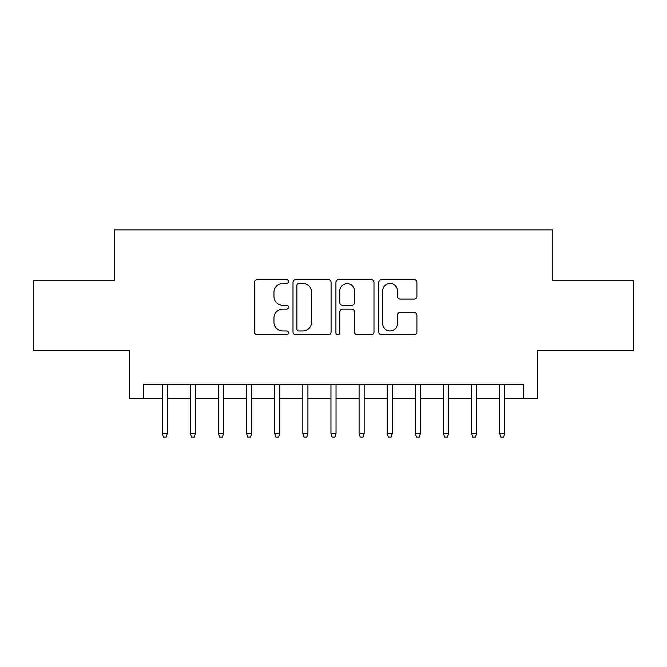 <?xml version="1.0" encoding="UTF-8"?>
<svg xmlns="http://www.w3.org/2000/svg" width="667" height="667" viewBox="0 0 667 667"><rect width="100%" height="100%" fill="white"/><g stroke="black" fill="none" stroke-linecap="round" stroke-linejoin="round"><path stroke-width="1" d="M288.511 281.541A1.934 1.934 0 0 0 286.585 279.615L257.262 279.615A2.76 2.76 0 0 0 254.502 282.374L254.502 332.049A2.76 2.76 0 0 0 257.262 334.809L286.585 334.809A1.934 1.934 0 0 0 288.511 332.875A1.934 1.934 0 0 0 286.585 330.949L282.791 330.949A8.829 8.829 0 0 1 273.954 322.111L273.954 317.976A8.829 8.829 0 0 1 282.791 309.146L286.585 309.146A1.934 1.934 0 0 0 288.511 307.212A1.934 1.934 0 0 0 286.585 305.278L282.791 305.278A8.829 8.829 0 0 1 273.954 296.448L273.954 292.304A8.829 8.829 0 0 1 282.791 283.475L286.585 283.475A1.934 1.934 0 0 0 288.511 281.541M414.157 299.066A2.76 2.76 0 0 0 416.917 296.306L416.917 282.374A2.76 2.76 0 0 0 414.157 279.615L381.591 279.615A2.76 2.76 0 0 0 378.831 282.374L378.831 332.049A2.76 2.76 0 0 0 381.591 334.809L414.157 334.809A2.76 2.76 0 0 0 416.917 332.049L416.917 315.216A2.76 2.76 0 0 0 414.157 312.456L400.217 312.456A2.76 2.76 0 0 0 397.457 315.216L397.457 323.562A7.379 7.379 0 0 1 390.078 330.949A7.379 7.379 0 0 1 382.691 323.562L382.691 290.862A7.379 7.379 0 0 1 390.078 283.475A7.379 7.379 0 0 1 397.457 290.862L397.457 296.306A2.76 2.76 0 0 0 400.217 299.066L414.157 299.066M143.713 398.591L143.713 384.534L523.287 384.534L523.287 398.591L537.352 398.591L537.352 350.792L633.65 350.792L633.65 280.499L552.81 280.499L552.81 229.89L114.19 229.89L114.19 280.499L33.35 280.499L33.35 350.792L129.648 350.792L129.648 398.591L162.264 398.591M331.082 282.374A2.76 2.76 0 0 0 328.322 279.615L295.756 279.615A2.76 2.76 0 0 0 292.996 282.374L292.996 332.049A2.76 2.76 0 0 0 295.756 334.809L328.322 334.809A2.76 2.76 0 0 0 331.082 332.049L331.082 282.374M338.678 279.615L371.244 279.615A2.76 2.76 0 0 1 374.004 282.374L374.004 332.049A2.76 2.76 0 0 1 371.244 334.809L357.304 334.809A2.76 2.76 0 0 1 354.544 332.049L354.544 311.906A2.76 2.76 0 0 0 351.784 309.146L342.538 309.146A2.76 2.76 0 0 0 339.778 311.906L339.778 332.875A1.934 1.934 0 0 1 337.844 334.809A1.934 1.934 0 0 1 335.918 332.875L335.918 282.374A2.76 2.76 0 0 1 338.678 279.615M167.325 398.591L190.387 398.591M195.448 398.591L218.501 398.591M223.562 398.591L246.615 398.591M251.676 398.591L274.737 398.591M279.798 398.591L302.851 398.591M307.912 398.591L330.965 398.591M336.035 398.591L359.088 398.591M364.149 398.591L387.202 398.591M392.263 398.591L415.324 398.591M420.385 398.591L443.438 398.591M448.499 398.591L471.552 398.591M476.613 398.591L499.675 398.591M504.736 398.591L523.287 398.591M298.791 283.475A1.934 1.934 0 0 0 296.865 285.409L296.865 329.014A1.934 1.934 0 0 0 298.791 330.949L302.793 330.949A8.829 8.829 0 0 0 311.631 322.111L311.631 292.304A8.829 8.829 0 0 0 302.793 283.475L298.791 283.475M354.544 290.995A7.379 7.379 0 0 0 347.165 283.617A7.379 7.379 0 0 0 339.778 290.995L339.778 302.518A2.76 2.76 0 0 0 342.538 305.278L351.784 305.278A2.76 2.76 0 0 0 354.544 302.518L354.544 290.995M162.264 433.458L163.39 437.11L166.2 437.11L167.325 433.458L162.264 433.458L162.264 384.534M167.325 433.458L167.325 384.534M190.387 433.458L191.512 437.11L194.322 437.11L195.448 433.458L190.387 433.458L190.387 384.534M195.448 433.458L195.448 384.534M218.501 433.458L219.626 437.11L222.436 437.11L223.562 433.458L218.501 433.458L218.501 384.534M223.562 433.458L223.562 384.534M246.615 433.458L247.74 437.11L250.559 437.11L251.676 433.458L246.615 433.458L246.615 384.534M251.676 433.458L251.676 384.534M274.737 433.458L275.863 437.11L278.673 437.11L279.798 433.458L274.737 433.458L274.737 384.534M279.798 433.458L279.798 384.534M302.851 433.458L303.977 437.11L306.787 437.11L307.912 433.458L302.851 433.458L302.851 384.534M307.912 433.458L307.912 384.534M330.965 433.458L332.091 437.11L334.909 437.11L336.035 433.458L330.965 433.458L330.965 384.534M336.035 433.458L336.035 384.534M359.088 433.458L360.213 437.11L363.023 437.11L364.149 433.458L359.088 433.458L359.088 384.534M364.149 433.458L364.149 384.534M387.202 433.458L388.327 437.11L391.137 437.11L392.263 433.458L387.202 433.458L387.202 384.534M392.263 433.458L392.263 384.534M415.324 433.458L416.441 437.11L419.26 437.11L420.385 433.458L415.324 433.458L415.324 384.534M420.385 433.458L420.385 384.534M443.438 433.458L444.564 437.11L447.374 437.11L448.499 433.458L443.438 433.458L443.438 384.534M448.499 433.458L448.499 384.534M471.552 433.458L472.678 437.11L475.488 437.11L476.613 433.458L471.552 433.458L471.552 384.534M476.613 433.458L476.613 384.534M499.675 433.458L500.8 437.11L503.61 437.11L504.736 433.458L499.675 433.458L499.675 384.534M504.736 433.458L504.736 384.534"/></g></svg>
